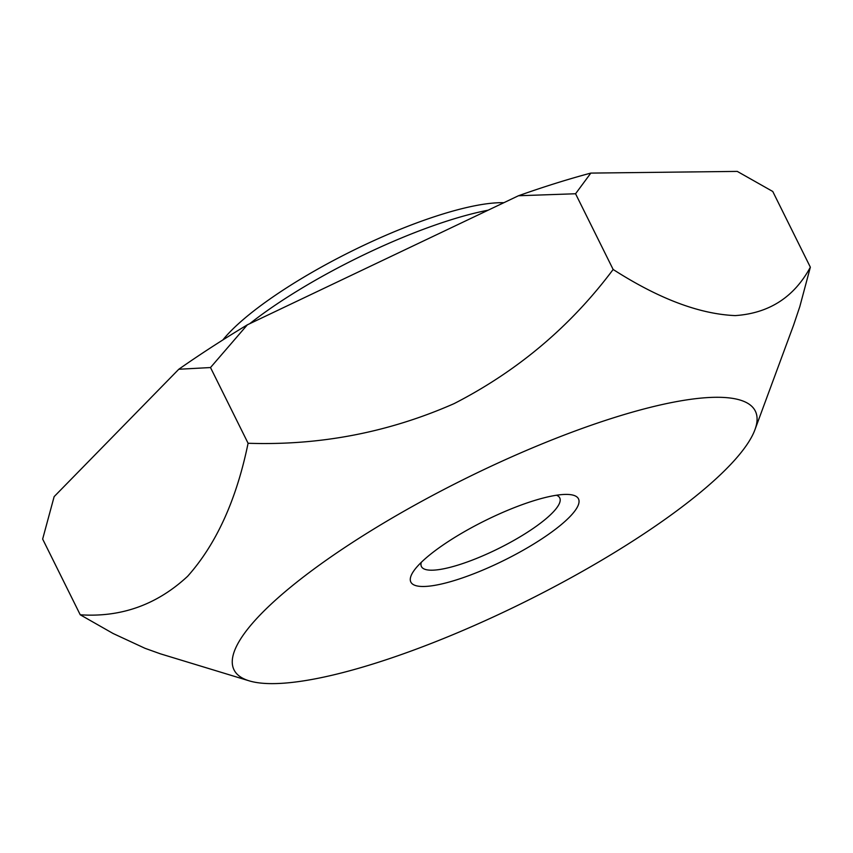 <?xml version="1.0" encoding="UTF-8"?>
<svg xmlns="http://www.w3.org/2000/svg" width="853" height="853" viewBox="0 0 853 853"><rect width="100%" height="100%" fill="white"/><g stroke="black" fill="none" stroke-linecap="round" stroke-linejoin="round"><path stroke-width="1.28" d="M248.084 443.261C319.96 445.65 388.627 432.439 454.084 403.629C517.654 371.012 570.668 326.294 613.147 269.473L575.562 193.759L518.464 195.753L247.37 324.812L210.499 367.547L178.789 369.253L54.144 496.627L42.65 539.064L80.235 614.789C121.222 617.529 157.027 604.692 187.628 576.287C216.342 544.075 236.494 499.73 248.084 443.261L210.499 367.547M613.147 269.473C658.729 298.721 699.417 314.096 735.211 315.599C769.118 313.296 794.164 297.164 810.35 267.192L799.826 306.558L793.61 325.068L754.937 429.731A291.001 68.432 -26.4 0 1 374.136 663.623A291.001 68.432 -26.4 0 1 249.108 680.822A291.001 68.432 -26.4 0 1 320.238 564.462A291.001 68.432 -26.4 0 1 615.194 417.288A291.001 68.432 -26.4 0 1 754.937 429.731M810.35 267.192L772.765 191.477L737.269 171.4L590.83 173.095L575.562 193.759M249.108 680.822L160.3 653.793L145.031 648.312L113.15 633.523L80.235 614.789M247.37 324.812A381.856 89.789 153.6 0 0 178.789 369.253M222.846 339.963A173.138 40.709 -26.4 0 1 441.001 214.593A173.138 40.709 -26.4 0 1 503.835 202.715M249.748 323.682A184.834 43.46 -26.4 0 1 450.896 219.829A184.834 43.46 -26.4 0 1 488.14 210.19M556.487 495.241A77.207 18.158 -26.4 0 1 559.739 497.885A77.207 18.158 -26.4 0 1 530.171 530.459A77.207 18.158 -26.4 0 1 458.594 564.899A77.207 18.158 -26.4 0 1 421.425 566.552A77.207 18.158 -26.4 0 1 421.275 562.362M533.434 500.839A93.585 22.007 -26.4 0 1 566.68 494.409A93.585 22.007 -26.4 0 1 556.433 528.497A93.585 22.007 -26.4 0 1 455.897 580.061A93.585 22.007 -26.4 0 1 414.451 569.975A93.585 22.007 -26.4 0 1 533.434 500.839M590.83 173.095A381.856 89.789 153.6 0 0 518.464 195.753"/></g></svg>
